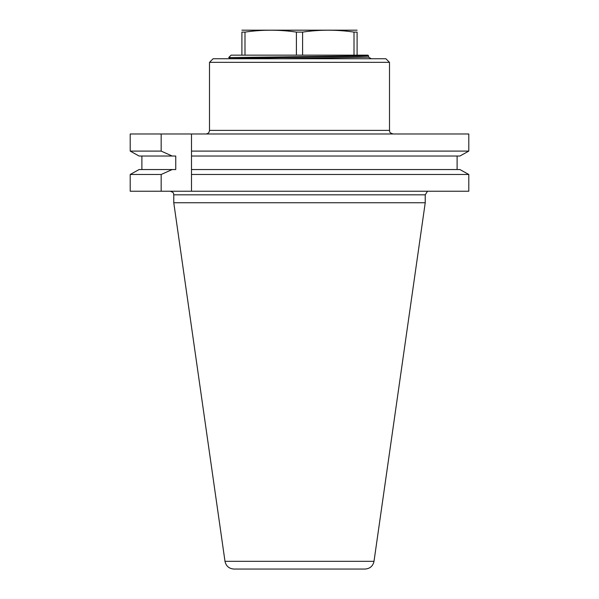 <?xml version="1.0" encoding="UTF-8"?>
<svg xmlns="http://www.w3.org/2000/svg" width="599" height="599" viewBox="0 0 599 599"><rect width="100%" height="100%" fill="white"/><g stroke="black" fill="none" stroke-linecap="round" stroke-linejoin="round"><path stroke-width="0.9" d="M224.992 561.323L374.008 561.323C372.945 566.1 369.98 568.676 365.098 569.05L233.902 569.05C229.02 568.676 226.055 566.1 224.992 561.323L173.77 202.747L425.23 202.747L425.23 194.832L427.297 191.568M173.77 202.747L173.77 194.832C173.081 193.762 175.095 192.945 170.168 191.231M468.792 151.098L459.912 156.032L468.792 151.098L468.792 133.989L191.5 133.989L191.5 191.231L191.5 151.098L468.792 151.098M130.208 151.098L130.208 133.989L130.208 151.098L139.088 156.032L130.208 151.098L161.168 151.098L172.19 156.032L175.747 156.032L175.747 169.547L172.19 169.547L161.168 174.481L161.168 191.231L468.792 191.231L468.792 174.481L459.912 169.547L468.792 174.481L191.5 174.481M141.896 169.547L141.896 156.032L141.896 169.547M161.168 191.231L130.208 191.231L130.208 174.481L139.088 169.547L172.19 169.547M191.5 156.032L459.912 156.032M457.104 169.547L457.104 156.032M191.5 169.547L459.912 169.547M130.208 191.231L130.208 174.481L161.168 174.481M139.088 169.547L130.208 174.481M139.088 156.032L172.19 156.032M161.168 151.098L161.168 133.989L130.208 133.989M191.5 151.098L191.5 133.989L161.168 133.989M209.5 62.348L389.5 62.348L385.898 58.747L213.102 58.747L209.5 62.348L209.5 130.387C209.283 132.574 208.085 133.779 205.899 133.989M241.899 30.182L357.101 30.182M354.009 55.153L354.009 32.106C336.87 29.568 319.731 29.568 302.592 32.106L296.408 32.106C279.269 29.568 262.13 29.568 244.991 32.106L241.899 32.106C241.899 29.568 241.899 29.568 241.899 32.106L241.899 55.153M354.009 32.106L357.101 32.106C357.101 29.568 357.101 29.568 357.101 32.106L357.101 55.153M296.408 55.153L296.408 32.106M244.991 55.153L244.991 32.106M302.592 55.153L302.592 32.106M228.721 57.541L230.435 58.537L359.325 56.261L368.565 55.834L367.898 55.153L231.102 55.153L228.713 57.534L368.572 55.819L368.565 57.167L371.305 58.747M425.23 194.832L173.77 194.832M209.5 130.387L389.5 130.387C390.189 131.458 388.182 132.274 393.101 133.989M281.844 58.747L368.565 57.167M374.008 561.323L425.23 202.747M389.5 130.387L389.5 62.348"/></g></svg>
